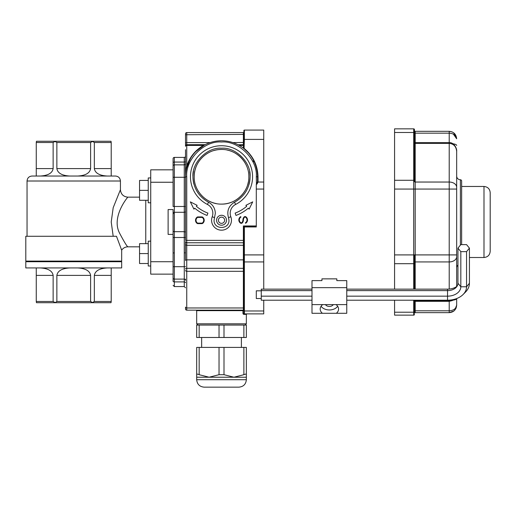 <?xml version="1.0" encoding="UTF-8"?>
<svg xmlns="http://www.w3.org/2000/svg" width="516" height="516" viewBox="0 0 516 516"><rect width="100%" height="100%" fill="white"/><g stroke="black" fill="none" stroke-linecap="round" stroke-linejoin="round"><path stroke-width="0.77" d="M173.086 209.567L173.086 237.495L173.086 234.406L168.119 234.406L168.119 209.567L173.086 209.567L173.086 226.956L173.086 209.567M185.508 279.111L185.508 280.356A1.245 1.245 0 0 0 184.264 279.111L184.264 266.695L174.331 266.695L174.331 279.111A1.245 1.245 0 0 1 173.086 277.872L173.086 281.13C173.086 286.548 173.086 286.548 173.086 281.13C173.086 286.548 173.086 286.548 173.086 281.13L173.086 274.144L150.73 274.144L150.73 169.829L173.086 169.829L173.086 162.843L173.086 206.477L185.508 206.477M27.045 261.728L27.045 261.102M25.8 261.728L121.673 261.728L121.673 267.933L25.8 267.933L25.8 261.728M107.244 267.933C99.42 268.385 95.118 270.868 94.338 275.389L94.338 301.467L111.211 301.467L111.017 302.705L36.455 302.705L36.262 301.467L53.135 301.467L53.135 275.389C52.355 270.868 48.053 268.385 40.229 267.933M111.211 301.467L111.211 267.933M69.77 267.933C61.946 268.385 57.644 270.868 56.863 275.389L56.863 301.467L90.61 301.467L90.61 275.389C89.829 270.868 85.527 268.385 77.703 267.933M36.262 267.933L36.262 301.467M116.474 236.27L121.673 250.157L116.474 236.27L25.8 236.27L25.8 261.102L121.673 261.102L121.673 250.157L121.196 249.086M36.262 142.506L36.262 168.584L53.135 168.584L53.135 142.506L36.262 142.506L36.455 141.261L111.017 141.261L111.211 142.506L94.338 142.506L94.338 168.584L111.211 168.584L111.211 142.506M56.863 142.506L56.863 168.584L90.61 168.584L90.61 142.506L56.863 142.506L54.999 141.429L53.135 142.506M115.461 176.033L32.011 176.033C28.993 176.33 27.335 177.988 27.045 181.006L120.428 181.006C120.138 177.988 118.48 176.33 115.461 176.033M90.61 168.584C89.829 173.099 85.527 175.588 77.703 176.033L111.211 176.033L111.211 168.584M53.135 168.584C52.355 173.099 48.053 175.588 40.229 176.033L69.77 176.033C61.946 175.588 57.644 173.099 56.863 168.584M113.191 236.27L111.224 221.99L113.191 207.703L120.428 189.695L120.428 181.006M139.559 197.151L127.878 197.151C127.949 196.719 111.134 216.72 119.486 232.974C124.021 241.591 126.82 246.209 127.878 246.822C125.259 246.893 123.189 248.002 121.673 250.157M55.096 302.705L56.863 301.467M53.135 301.467L54.999 302.544M90.61 301.467L92.474 302.544L94.338 301.467M94.338 142.506L92.474 141.429L90.61 142.506M107.244 176.033C99.42 175.588 95.118 173.099 94.338 168.584M36.262 176.033L36.262 168.584M150.73 265.998L148.247 265.998L148.247 241.159L150.73 241.159M196.68 325.061L196.68 337.483L199.163 337.483L199.163 325.061L196.68 325.061M246.358 325.061L246.358 337.483L246.358 325.061L199.163 325.061M246.358 337.483L199.163 337.483M201.653 347.416L201.653 337.483M241.391 347.416L241.391 337.483M246.358 377.222L246.358 379.705L196.68 379.705L196.68 377.222L246.358 377.222L246.358 374.7C246.293 373.965 245.461 373.965 243.875 374.7C245.461 373.965 246.287 373.965 246.358 374.7L246.358 347.416L246.358 374.7M246.358 379.705C245.919 384.227 243.429 386.716 238.908 387.155L204.136 387.155C199.608 386.716 197.125 384.227 196.68 379.705M199.163 347.416L199.163 374.7L209.103 377.222L219.036 374.7L224.002 374.7L233.941 377.222L243.875 374.7L243.875 347.416L196.68 347.416L196.68 374.7C196.751 373.965 197.576 373.965 199.163 374.7C197.576 373.965 196.751 373.965 196.68 374.7L196.68 347.416M196.68 377.222L196.68 374.7M246.358 347.416L243.875 347.416M394.572 312.219L394.572 315.128L413.703 315.128A0.748 0.748 0 0 0 414.445 314.379A0.748 0.748 0 0 1 413.703 315.128L413.703 312.219L394.572 312.219L394.572 300.215M394.572 289.134L394.572 263.689L413.703 263.689L413.703 289.134M394.572 254.91L394.572 189.062L413.703 189.062L413.703 254.91L394.572 254.91L394.572 263.689M394.572 180.284L394.572 132.483L413.703 132.483L413.703 180.284L394.572 180.284L394.572 189.062M456.666 183.361L456.666 151.336C456.163 146.454 453.68 143.796 449.217 143.371L449.217 182.038L415.193 182.038A0.748 0.529 0 0 1 414.445 181.509L414.445 133.012A0.748 0.529 180 0 0 413.703 132.483L413.703 128.845A0.748 0.748 0 0 1 414.445 129.587L414.445 133.012L414.445 129.587A0.748 0.748 0 0 0 413.703 128.845L394.572 128.845L394.572 132.483M414.445 311.69L414.445 300.215L414.445 311.69A0.748 0.529 0 0 1 413.703 312.219L413.703 300.215M453.383 134.128L456.666 138.778C456.163 135.34 453.68 133.47 449.217 133.167L449.217 142.648L415.193 142.648L415.193 189.062L449.217 189.062L449.217 254.91L414.445 254.91L414.445 289.134L414.445 254.91L413.703 254.91L413.703 263.689A0.748 0.529 180 0 0 414.445 263.16M414.445 300.215L414.445 313.386A0.748 0.748 0 0 1 415.193 312.644L449.217 312.644L415.193 312.644L415.193 310.8L414.445 310.993L414.445 313.386M414.445 132.98L415.193 133.167L415.193 142.648L414.445 141.9L414.445 130.58L414.445 181.509M451.945 131.844L449.217 131.328L415.193 131.328A0.748 0.748 0 0 1 414.445 130.58M414.445 142.332L414.445 149.214M414.445 148.673L414.445 144.37M414.445 302.073A0.748 0.748 0 0 1 415.193 301.325L449.217 301.325L449.217 310.8C453.68 310.503 456.163 308.632 456.666 305.188C456.163 309.761 453.68 312.245 449.217 312.644L453.841 311.038M461.639 244.623L461.639 181.006A1.245 1.245 0 0 0 460.395 179.761L460.395 245.139M456.144 307.936L456.666 305.188L455.505 308.207M454.486 310.458L455.938 308.413M415.193 131.328L415.193 133.167L449.217 133.167L449.217 131.328C453.68 131.722 456.163 134.205 456.666 138.778L453.867 132.96M456.666 286.561L456.666 157.406M449.217 300.164L449.217 300.596L452.597 299.731M456.666 298.564L456.666 305.188L456.666 298.564A7.45 1.929 180 0 1 452.887 300.209M414.445 180.806A0.748 0.529 180 0 0 413.703 180.284L413.703 189.062L415.193 189.062L415.193 261.935L449.217 261.935L449.217 254.91L456.666 254.91L456.666 267.933A3.728 3.728 0 0 1 457.95 265.121M456.666 187.308A7.45 5.27 0 0 0 449.217 182.038L449.217 189.062L456.666 189.062L456.666 176.033A3.728 3.728 0 0 0 460.395 179.761M483.989 186.47L483.989 257.503C487.762 257.136 489.832 255.065 490.2 251.292L490.2 192.674C489.832 188.908 487.762 186.837 483.989 186.47L461.639 186.47M263.74 289.134L263.74 130.084L244.371 130.084L263.74 130.084M256.955 184.141L256.291 184.128L257.536 181.761L258.032 182.109L256.955 184.135L256.291 184.257L256.291 226.956L244.371 226.956L243.875 226.46L243.875 313.386A0.497 0.497 0 0 0 244.371 313.883C247.661 313.883 247.661 313.883 244.371 313.883L263.74 313.883L263.74 300.215M248.344 152.749L244.062 148.692L244.371 139.404L243.875 139.617L243.875 130.58A0.497 0.497 0 0 1 244.371 130.084A0.497 0.497 0 0 0 243.875 130.58A0.497 0.497 0 0 1 244.371 130.084L244.371 139.404L263.74 139.404M243.875 139.617L243.875 147.537L244.371 148.653C253.214 156.09 257.768 165.578 258.032 177.13L258.032 182.038L263.74 182.038M243.404 314.231L243.92 314.379A0.497 0.445 90 0 1 244.371 313.883L263.74 313.883M258.032 182.109L257.536 181.69L257.529 176.214M257.516 175.55L257.458 174.485M257.394 173.582L257.355 173.195M257.187 171.77L257.052 170.919M257.026 170.751L256.852 169.79M256.755 169.338L256.658 168.893M256.529 168.345L256.4 167.81M256.11 166.758L255.697 165.43M255.472 164.765L254.756 162.914M254.382 162.043L253.995 161.205M253.511 160.244L253.014 159.309M250.84 155.864L249.667 154.31M256.446 184.257L256.291 176.782C257.845 159.579 238.721 140.455 221.519 142.01C204.317 140.455 185.192 159.579 186.747 176.782L186.747 242.772L243.378 242.772L243.378 240.372L185.508 240.372L185.508 176.782A36.017 36.017 0 0 1 221.519 140.765A36.017 36.017 0 0 1 257.536 176.782A0.497 0.348 180 0 0 258.032 177.13M256.291 226.46L243.875 226.46L243.378 225.956L243.378 240.372L243.875 240.372M244.371 226.956L244.371 313.883L243.875 313.386A0.497 0.497 0 0 0 244.371 313.883L243.875 313.386A0.497 0.497 0 0 0 244.371 313.883L242.946 313.386L243.249 314.102M243.875 144.119L243.875 135.921L243.875 147.537L243.875 144.203L243.875 147.537L243.081 147.931A0.497 0.497 0 0 0 243.875 147.537L243.378 148.034L243.875 147.563M243.875 144.203A0.497 0.497 0 0 1 243.378 144.699L243.378 134.412L243.875 134.283L243.875 132.077A0.497 0.497 0 0 1 243.378 132.573A0.497 0.497 0 0 0 243.875 132.077M257.536 181.761L257.536 176.782L256.291 176.782M243.378 148.156L243.378 145.428A0.497 0.348 180 0 0 243.875 145.08M238.005 144.764L243.378 144.699L243.378 145.428L239.243 145.428L237.921 144.719M237.889 144.699L238.527 145.035M204.394 145.099L195.848 151.523M194.667 152.781L194.093 153.439M193.532 154.11L193.074 154.697M192.616 155.297L191.713 156.561M190.017 159.328L186.553 168.151M186.244 169.538L186.095 170.286M185.96 171.067L185.863 171.705M185.689 173.118L185.657 173.499M185.579 174.427L185.547 175.085M185.508 176.466L185.508 149.698M249.002 184.567A28.561 28.561 0 0 0 249.628 171.686M193.481 171.325A28.561 28.561 0 0 0 193.99 184.386M221.519 223.351A3.102 3.102 0 0 0 224.628 220.248A3.102 3.102 0 0 0 221.519 217.139A3.102 3.102 0 0 0 218.416 220.248A3.102 3.102 0 0 0 221.519 223.351M196.68 310.658L196.68 323.822L246.358 323.822L246.358 314.379L243.92 314.379L242.946 313.386L242.946 310.658L243.875 310.658A0.497 0.497 0 0 0 243.378 310.161A0.497 0.497 0 0 1 243.875 310.658A0.497 0.497 0 0 0 243.378 310.161A0.497 0.426 -90 0 0 242.946 310.658L196.68 310.658L196.183 310.161L201.653 310.161M185.508 241.572L185.508 244.1L185.508 241.572A1.245 1.2 0 0 0 186.747 242.772L186.747 245.3A1.245 1.2 0 0 1 185.508 244.1L185.508 260.483A1.245 0.619 0 0 1 186.747 259.864L186.747 245.3L243.378 245.3A0.497 0.477 180 0 1 243.875 245.777M257.536 176.782A36.017 36.017 0 0 0 221.519 140.765A36.017 36.017 0 0 0 185.508 176.782C185.579 172.531 185.992 168.938 186.747 165.997L186.747 145.428A1.245 0.877 0 0 0 185.508 146.305L185.508 133.812L185.508 134.734L243.378 134.412L243.378 132.573L186.747 132.573A1.245 1.245 0 0 0 185.508 133.812M185.508 307.097L185.508 308.916L185.508 307.097A1.245 0.877 0 0 0 186.747 307.975L186.747 271.319L243.378 271.319A0.497 0.348 180 0 1 243.875 271.668M185.508 282.684C185.508 289.444 185.508 289.444 185.508 282.684A1.245 0.774 180 0 0 184.264 281.904L184.264 279.111A1.245 1.245 0 0 1 185.508 280.356A1.245 1.245 0 0 0 184.264 279.111A1.245 1.245 0 0 1 185.508 280.356A1.245 1.245 0 0 0 184.264 279.111A1.245 1.245 0 0 1 185.508 280.356M185.508 145.944A1.245 1.245 0 0 1 186.747 144.699L186.747 145.428L203.414 145.428C195.293 150.208 189.74 157.064 186.747 165.997A0.497 0.342 -162.2 0 0 187.218 165.797L190.597 158.328M204.265 145.035L203.659 145.512M197.112 223.389A3.851 3.851 0 0 1 197.112 217.159A1.245 1.245 0 0 1 197.841 216.92L201.898 216.92A1.245 1.245 0 0 1 202.627 217.159A3.851 3.851 0 0 1 202.627 223.389A1.245 1.245 0 0 1 201.898 223.628L197.841 223.628A1.245 1.245 0 0 1 197.112 223.389M207.051 215.43A41.274 41.274 0 0 1 194.732 208.18L193.926 209.122L190.327 201.866L197.151 205.342L196.344 206.29A38.79 38.79 0 0 0 207.916 213.102L207.051 215.43M240.972 217.062L240.72 216.63A3.851 3.851 0 0 0 240.411 223.067A1.245 1.245 0 0 0 241.14 223.305L241.346 223.305A1.245 1.245 0 0 0 242.256 222.906A4.347 4.347 0 0 0 243.417 219.951A3.851 3.851 0 0 1 244.442 217.333A0.748 0.748 0 0 1 244.99 217.094L245.197 217.094A0.748 0.748 0 0 1 245.635 217.236A3.354 3.354 0 0 1 245.364 222.841L245.616 223.267A3.851 3.851 0 0 0 245.926 216.836A1.245 1.245 0 0 0 245.197 216.597L244.99 216.597A1.245 1.245 0 0 0 244.081 216.997A4.347 4.347 0 0 0 242.92 219.951A3.851 3.851 0 0 1 241.894 222.57A0.748 0.748 0 0 1 241.346 222.809L241.14 222.809A0.748 0.748 0 0 1 240.701 222.667A3.354 3.354 0 0 1 240.972 217.062M248.306 208.18A41.274 41.274 0 0 1 235.993 215.43L235.128 213.102A38.79 38.79 0 0 0 246.693 206.29L245.887 205.342L252.717 201.866L249.112 209.122L248.306 208.18M221.519 310.161L243.378 310.161A0.497 0.497 0 0 1 243.875 310.658M185.508 266.695L184.264 266.695L184.264 164.862A1.245 1.245 0 0 0 185.508 163.617M185.508 156.167A1.245 1.245 0 0 1 184.264 157.406L184.264 162.063A1.245 0.774 180 0 0 185.508 161.289M185.508 308.916A1.245 1.245 0 0 0 186.747 310.161L243.378 310.161L243.378 307.975A0.497 0.348 180 0 1 243.875 308.329M205.233 144.661L186.747 144.699L186.747 142.59L210.199 142.59M202.33 222.989A0.748 0.748 0 0 1 201.898 223.131L197.841 223.131A0.748 0.748 0 0 1 197.402 222.989A3.354 3.354 0 0 1 197.402 217.559A0.748 0.748 0 0 1 197.841 217.417L201.898 217.417A0.748 0.748 0 0 1 202.33 217.559A3.354 3.354 0 0 1 202.33 222.989M173.086 281.13A1.245 0.774 180 0 0 174.331 281.904L174.331 286.561L184.264 286.561L184.264 281.904L174.331 281.904L174.331 279.111L184.264 279.111M185.508 211.321A1.245 0.968 180 0 1 184.264 212.289L174.331 212.289L174.331 162.063L184.264 162.063L184.264 164.862L174.331 164.862A1.245 1.245 0 0 0 173.086 166.1M173.086 266.695L174.331 266.695L174.331 237.495L173.086 237.495L173.086 277.872A1.245 1.245 0 0 0 174.331 279.111M173.086 158.651A1.245 1.245 0 0 1 174.331 157.406L174.331 162.063A1.245 0.774 180 0 0 173.086 162.843L173.086 158.651L173.086 162.843M173.086 232.194L173.086 234.406M173.086 214.005L173.086 211.779L173.086 214.005L173.582 213.508M173.086 164.862L173.086 169.829M173.086 274.144L173.086 279.111M254.343 161.953L252.356 160.715M231.987 151.543A27.322 27.322 0 0 1 245.622 163.907A27.322 27.322 0 0 0 226.879 149.988M221.519 149.459A27.322 27.322 0 0 0 213.598 150.633A27.322 27.322 0 0 1 221.519 149.459C206.922 149.079 193.829 162.185 194.197 176.762C193.835 191.371 206.864 204.459 221.519 204.104C236.115 204.484 249.209 191.378 248.841 176.801C249.209 162.192 236.173 149.105 221.519 149.459A27.322 27.322 0 0 0 213.598 150.633M198.808 161.592A27.322 27.322 0 0 0 194.197 176.782A27.322 27.322 0 0 1 198.808 161.592A27.322 27.322 0 0 0 194.197 176.782M245.616 189.662A27.322 27.322 0 0 1 221.519 204.104A27.322 27.322 0 0 0 245.616 189.662A27.322 27.322 0 0 1 236.689 199.505A27.322 27.322 0 0 0 245.616 189.662M216.159 203.568A27.322 27.322 0 0 1 197.422 189.649A27.322 27.322 0 0 0 216.159 203.568A27.322 27.322 0 0 1 197.422 189.649A27.322 27.322 0 0 0 216.159 203.568M211.586 220.248A9.933 9.933 0 0 0 221.519 230.181A9.933 9.933 0 0 0 230.826 216.772A9.933 9.933 0 0 1 235.619 204.439A31.044 31.044 0 0 0 221.519 145.731A31.044 31.044 0 0 0 207.419 204.439A9.933 9.933 0 0 1 212.211 216.772A9.933 9.933 0 0 0 221.519 230.181A9.933 9.933 0 0 0 230.826 216.772A9.933 9.933 0 0 1 235.619 204.439A31.044 31.044 0 0 0 221.519 145.731A31.044 31.044 0 0 0 207.419 204.439A9.933 9.933 0 0 1 212.211 216.772L214.54 217.636L214.069 220.248C213.65 229.859 229.394 229.859 228.969 220.248L228.498 217.636C226.647 211.005 228.64 205.865 234.49 202.227C244.429 196.648 249.628 188.166 250.086 176.782C251.311 162.592 235.715 146.989 221.519 148.221C207.329 146.989 191.726 162.585 192.958 176.782C193.416 188.166 198.608 196.648 208.548 202.227C212.869 204.652 215.127 208.341 215.327 213.295L214.54 217.636M216.552 220.248A4.966 4.966 0 0 1 221.519 215.282A4.966 4.966 0 0 1 226.485 220.248A4.966 4.966 0 0 1 221.519 225.215A4.966 4.966 0 0 1 216.552 220.248M247.661 184.728A27.322 27.322 0 0 0 248.312 182.116A27.322 27.322 0 0 1 247.661 184.728M311.993 287.651L311.993 280.62L321.926 280.62L321.926 278.866L336.825 278.866L336.825 280.62L346.765 280.62L346.765 287.651L311.993 287.651L311.993 313.289L322.384 313.289A9.191 6.495 -0 0 1 320.184 309.078A9.191 6.495 -0 0 1 322.7 304.608M333.272 304.608A4.225 2.986 -0 0 1 329.376 306.44A4.225 2.986 -0 0 1 325.48 304.608M346.765 287.651L346.765 313.289L322.384 313.289M321.094 306.265A9.191 6.495 180 0 0 329.376 309.955A9.191 6.495 180 0 0 337.664 306.265M336.374 313.289A9.191 6.495 180 0 0 338.567 309.078A9.191 6.495 180 0 0 336.051 304.608M261.257 298.525L256.291 298.525L256.291 290.824L261.257 290.824M457.95 248.131L460.82 251.647L466.554 251.647L469.425 248.131L466.554 244.623L460.82 244.623L457.95 248.131L457.95 283.258A10.41 7.359 0 0 1 456.041 287.509A10.41 7.359 0 0 1 447.54 290.618L447.54 289.134A13.274 9.391 0 0 0 456.995 286.335M469.425 248.131L469.425 283.258A21.878 15.474 0 0 1 465.406 292.191L463.065 294.533A19.015 13.442 0 0 1 447.54 300.215L447.54 290.618L346.765 290.618M466.554 251.647L466.554 286.773A19.015 13.442 0 0 1 463.065 294.533M460.82 251.647L460.82 286.767A13.274 9.385 0 0 1 447.54 296.158L346.765 296.158M311.993 300.215L261.257 300.215L261.257 289.134L311.993 289.134M346.765 289.134L447.54 289.134M261.257 290.618L311.993 290.618M261.257 296.158L311.993 296.158M346.765 300.215L447.54 300.215M150.73 177.949L148.247 177.949L148.247 202.788L150.73 202.788M148.247 243.649L139.559 243.649L139.559 253.582L148.247 253.582M148.247 263.508L139.559 263.508L139.559 253.582M148.247 180.439L139.559 180.439L139.559 190.365L148.247 190.365M148.247 200.298L139.559 200.298L139.559 190.365M173.086 182.245L150.73 182.245M173.086 261.728L150.73 261.728M94.338 275.389L111.211 275.389M56.863 275.389L90.61 275.389M36.262 275.389L53.135 275.389M145.764 243.649L145.764 200.298M243.875 325.061L243.875 337.483M224.002 337.483L224.002 325.061M219.036 325.061L219.036 337.483M224.002 374.7L224.002 347.416M219.036 347.416L219.036 374.7M456.666 151.336C457.099 148.569 453.951 142.203 449.217 142.648L449.217 143.371L415.193 143.371A0.748 0.529 0 0 1 414.445 142.848M414.445 314.379A0.748 0.748 0 0 1 413.703 315.128M414.445 262.457A0.748 0.529 180 0 1 415.193 261.935L415.193 289.134M449.217 312.644L449.217 310.8L415.193 310.8L415.193 300.215M453.854 299.454L452.235 300.589L449.217 301.325L449.217 300.596L415.193 300.596A0.748 0.529 0 0 0 414.445 301.125M456.666 256.665A7.45 5.27 180 0 1 449.217 261.935L449.217 289.057M456.666 145.441A7.45 1.929 180 0 0 452.887 143.764M256.291 189.062L263.74 189.062M243.875 254.91L263.74 254.91M243.875 261.58A0.497 0.348 0 0 0 244.371 261.935L263.74 261.935M243.875 310.626A0.497 0.348 0 0 0 244.371 310.974L263.74 310.974M256.291 225.956L243.378 225.956M232.845 142.59L243.875 142.468M185.508 176.782L186.747 176.782M198.705 148.627L199.066 148.627M186.747 310.161L186.747 307.975L243.378 307.975L243.378 268.32L243.875 268.068M185.508 268.939A1.245 0.619 0 0 1 186.747 268.32L243.378 268.32L243.378 259.864L243.875 259.613M185.508 270.442A1.245 0.877 0 0 0 186.747 271.319L186.747 259.864L243.378 259.864L243.378 242.772A0.497 0.477 180 0 1 243.875 243.255M185.508 142.913L186.747 142.59L186.747 132.573M173.086 213.263A1.245 0.968 180 0 1 174.331 212.289L174.331 237.495L185.508 237.495M173.086 230.71A1.245 0.968 180 0 0 174.331 231.678L184.264 231.678A1.245 0.968 180 0 1 185.508 232.651M173.086 177.278L185.508 177.278M228.498 217.636L230.826 216.772M234.49 202.227L235.619 204.439M208.548 202.227L207.419 204.439M457.95 283.258L460.82 286.767L466.554 286.773L469.425 283.258M120.428 261.728L120.428 261.102M27.045 236.27L27.045 181.006M139.559 246.822L127.878 246.822M127.878 197.151C123.356 196.706 120.873 194.222 120.428 189.701M483.989 257.503L469.425 257.503M246.358 314.379L246.854 313.883M246.358 323.822L245.113 325.061M197.486 149.956L197.138 149.956M184.264 286.561L185.508 287.805M174.331 157.406L184.264 157.406M174.331 286.561L173.086 285.322M173.582 252.879L173.086 253.375M185.012 252.879L185.508 252.382M196.68 323.822L197.925 325.061M346.765 304.608L311.993 304.608"/></g></svg>
